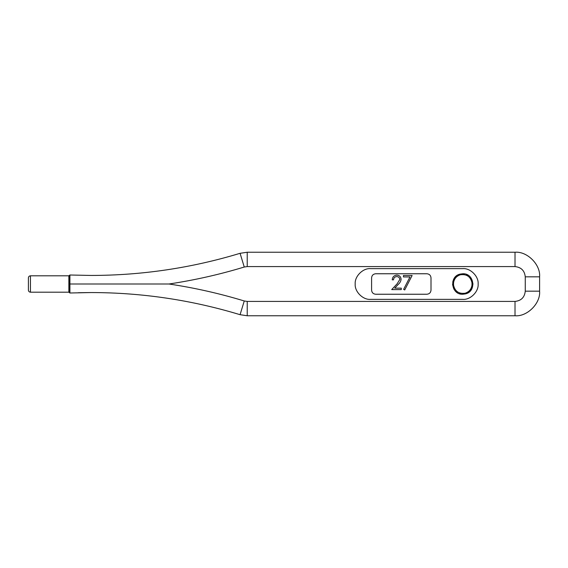 <?xml version="1.0" encoding="UTF-8"?>
<svg xmlns="http://www.w3.org/2000/svg" width="568" height="568" viewBox="0 0 568 568"><rect width="100%" height="100%" fill="white"/><g stroke="black" fill="none" stroke-linecap="round" stroke-linejoin="round"><path stroke-width="0.85" d="M274.266 315.758L515.013 315.758L247.229 315.758L240.079 314.693C191.515 299.982 141.858 292.598 91.114 292.555L69.9 292.996L69.367 292.598L69.367 275.402L69.9 275.004L91.114 275.445C141.858 275.402 191.515 268.018 240.079 253.307L247.229 252.242L515.013 252.242L274.266 252.242M69.381 275.565L69.9 275.004L68.863 275.807L30.452 275.807C29.216 275.934 28.528 276.616 28.4 277.851L28.4 290.149C28.528 291.384 29.216 292.066 30.452 292.193L68.863 292.193L68.863 275.807M69.914 275.054L69.914 292.946L68.863 292.193M69.9 284L168.973 284C194.483 287.82 219.575 293.471 244.254 300.976L247.229 301.416L515.013 301.416C521.19 300.763 524.605 297.348 525.258 291.171L525.258 276.829C524.605 270.652 521.19 267.237 515.013 266.584L247.229 266.584L244.254 267.024C219.575 274.529 194.483 280.18 168.973 284M465.185 293.202C469.054 291.916 471.319 289.254 471.987 285.207C472.746 287.38 472.725 280.599 471.987 282.793C470.531 276.595 466.647 273.932 460.35 274.798C456.48 276.084 454.215 278.746 453.548 282.793L453.548 285.207C455.003 291.398 458.88 294.068 465.185 293.202L465.433 293.89L462.764 294.245L470.013 291.242L473.009 284L470.801 277.645M462.764 294.245C451.177 294.906 448.798 276.46 460.101 274.11L462.764 273.755C474.365 273.094 476.73 291.547 465.433 293.89M468.039 275.217L466.42 274.429M464.617 273.925L462.764 273.755M453.548 282.793C452.788 280.62 452.802 287.401 453.548 285.207M370.563 268.636C362.966 267.947 354.51 276.396 355.199 284C354.51 291.604 362.966 300.053 370.563 299.364L462.764 299.364C470.368 300.053 478.817 291.604 478.135 284C478.817 276.396 470.368 267.947 462.764 268.636L370.563 268.636C362.966 267.947 354.51 276.396 355.199 284C354.51 291.604 362.966 300.053 370.563 299.364M515.013 266.584L515.013 252.242C527.175 251.141 540.7 264.667 539.6 276.829L539.6 291.171C540.7 303.333 527.175 316.859 515.013 315.758L515.013 301.416M462.764 299.364C470.368 300.053 478.817 291.604 478.135 284C478.817 276.396 470.368 267.947 462.764 268.636M460.35 274.798L460.101 274.11L455.394 276.886L452.788 281.664M452.533 284.426L453.804 288.963M454.769 290.404L457.496 292.783M459.15 293.585L460.904 294.075M375.689 273.755C373.219 274.017 371.848 275.381 371.593 277.851L371.593 290.149C371.848 292.619 373.219 293.983 375.689 294.245L426.909 294.245C429.38 293.983 430.75 292.619 431.005 290.149L431.005 277.851C430.75 275.381 429.38 274.017 426.909 273.755L375.689 273.755M397.167 283.759L399.836 279.442C399.616 277.66 398.594 276.701 396.776 276.588C394.795 276.744 393.709 277.83 393.51 279.839L392.247 279.839C392.481 276.978 394.014 275.409 396.84 275.139C399.446 275.331 400.859 276.73 401.1 279.328C400.816 281.345 399.865 283.027 398.246 284.383L394.725 288.146L401.278 288.146L401.278 289.595L391.707 289.595L397.167 283.759L399.836 279.442C399.616 277.66 398.594 276.701 396.776 276.588C394.795 276.744 393.709 277.83 393.51 279.839M471.987 285.207L471.987 282.793M78.384 292.712L91.114 292.555M69.381 292.435L69.914 292.946L69.907 289.95M401.1 279.328C400.816 281.345 399.865 283.027 398.246 284.383M392.247 279.839C392.481 276.978 394.014 275.409 396.84 275.139M403.45 276.943L403.45 275.501L412.127 275.501L404.714 289.957L403.621 289.353L409.982 276.943L403.45 276.943M30.452 275.807L30.452 292.193M525.258 291.171L539.6 291.171M525.258 276.829L539.6 276.829M247.229 315.758L247.229 301.416M247.229 266.584L247.229 252.242M240.079 314.693L244.254 300.976M244.254 267.024L240.079 253.307"/></g></svg>
